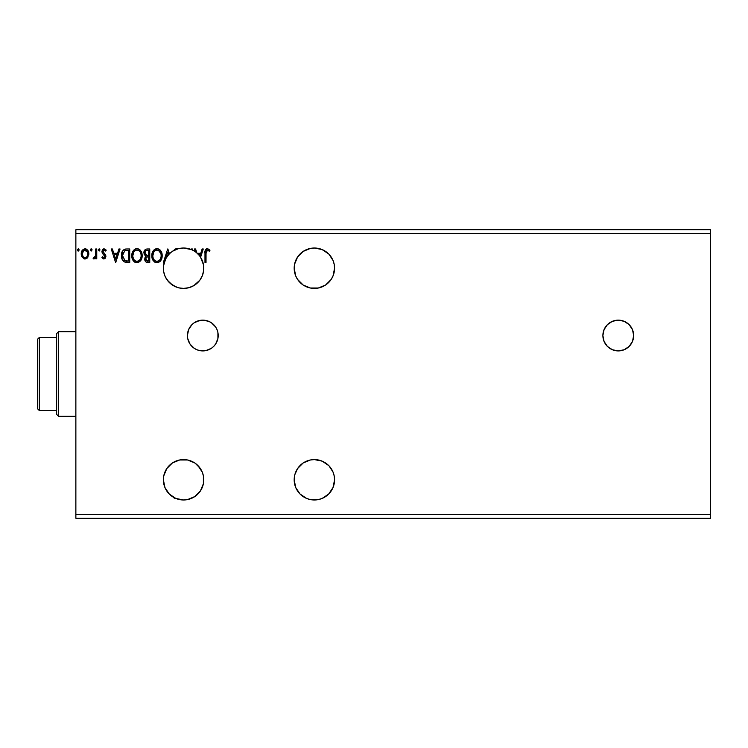 <?xml version="1.0" encoding="UTF-8"?>
<svg xmlns="http://www.w3.org/2000/svg" width="748" height="748" viewBox="0 0 748 748"><rect width="100%" height="100%" fill="white"/><g stroke="black" fill="none" stroke-linecap="round" stroke-linejoin="round"><path stroke-width="1.12" d="M612.388 321.313A15.39 15.39 0 0 0 618.259 350.915A15.39 15.39 0 0 1 602.888 335.534A15.39 15.39 0 0 1 618.278 320.144L612.388 321.313L607.395 324.651L604.057 329.644L602.888 335.534L604.057 341.425L607.395 346.408L612.388 349.746L618.278 350.915L624.169 349.746L629.152 346.408L632.49 341.425L633.659 335.534L632.49 329.644L629.152 324.651L624.169 321.313L618.278 320.144A15.39 15.39 0 0 1 633.659 335.534A15.39 15.39 0 0 1 618.278 350.915A15.39 15.39 0 0 0 624.169 321.322A15.39 15.39 0 0 0 618.278 320.144M190.02 344.08L194.265 348.325L196.93 349.746L199.81 350.625L205.812 350.625L211.366 348.325L213.694 346.408L215.611 344.08L217.911 338.535L217.911 332.533L217.032 329.644L215.611 326.979L211.366 322.734L208.701 321.313L202.811 320.144L196.93 321.313A15.39 15.39 0 0 0 187.43 335.506L187.72 338.535L190.02 344.08A15.39 15.39 0 0 0 202.802 350.915A15.39 15.39 0 0 1 187.43 335.534A15.39 15.39 0 0 1 202.811 320.144A15.39 15.39 0 0 0 196.948 321.303M187.43 335.553A15.39 15.39 0 0 0 190.011 344.071M294.562 483.732L294.179 479.786L295.712 487.518L300.098 494.073L306.643 498.449L310.429 499.599L318.311 499.599L314.375 499.982A20.196 20.196 0 0 1 294.179 479.786A20.196 20.196 0 0 1 314.375 459.59L310.429 459.983L303.155 462.993L297.582 468.566L294.852 474.606M294.562 272.15L294.179 268.214L295.712 275.937L297.582 279.434L303.155 285.007L310.429 288.017L318.311 288.017L314.375 288.41A20.196 20.196 0 0 1 294.179 268.214A20.196 20.196 0 0 1 314.375 248.018L310.429 248.401L303.155 251.421L297.582 256.994L294.562 264.268L295.712 260.482M164.298 262.202L163.419 267.055L163.69 271.739L165.046 276.227L167.384 280.285L170.609 283.688L174.518 286.26L178.922 287.868L183.578 288.41A20.196 20.196 0 0 1 169.422 253.806L166.598 257.284A20.196 20.196 0 0 0 165.158 259.93A20.196 20.196 0 0 0 165.149 259.949L166.813 256.957M171.507 252.02L170.609 252.731A20.196 20.196 0 0 0 170.591 252.749L170.563 252.768A20.196 20.196 0 0 0 168.45 254.834L169.422 253.806A20.196 20.196 0 0 1 183.578 248.018L178.295 248.719A20.196 20.196 0 0 0 173.031 250.991A20.196 20.196 0 0 0 173.003 251.01L178.314 248.719L172.938 251.048M168.44 254.844L167.973 255.395L168.44 254.844A20.196 20.196 0 0 0 166.617 257.256L165.149 259.958A20.196 20.196 0 0 0 163.532 265.783L167.786 252.226L168.581 254.694L165.626 258.958L167.786 252.226L168.581 254.694A20.196 20.196 0 0 1 169.422 253.806L167.702 248.981L163.382 262.445L164.223 262.445L163.382 262.445L167.702 248.981L163.382 262.445M163.447 266.634L163.532 265.802A20.196 20.196 0 0 0 163.709 271.814L163.532 265.774L163.719 271.842A20.196 20.196 0 0 0 165.037 276.208L163.709 271.823L165.037 276.199M172.433 285.053L167.281 280.135L165.046 276.236A20.196 20.196 0 0 0 165.673 277.545A20.196 20.196 0 0 0 165.682 277.564L165.065 276.274M165.673 277.545L169.254 282.445A20.196 20.196 0 0 0 172.115 284.838M170.572 252.759L169.422 253.806L167.87 248.981M170.647 283.726L176.481 287.12L173.125 285.493M174.789 286.391L178.884 287.858M164.121 262.8L163.532 265.792L164.121 262.8M195.359 496.195L195.359 496.195A20.196 20.196 0 0 1 194.817 496.569L200.371 491.006L203.391 483.732L203.391 475.85L202.241 472.063L197.865 465.508L194.798 462.993L187.524 459.983L179.642 459.983L172.358 462.993L166.785 468.566L163.775 475.85L163.382 479.786L164.925 487.518L169.3 494.073L175.855 498.449L183.578 499.982A20.196 20.196 0 0 1 163.382 479.786A20.196 20.196 0 0 1 183.578 459.59L187.084 459.898M177.837 287.569L176.631 287.176M172.966 285.399L170.993 284.006M201.315 277.873A20.196 20.196 0 0 0 199.819 256.199A20.196 20.196 0 0 1 183.578 288.41L188.917 287.69L193.882 285.586L199.847 280.182L202.437 275.451L203.68 270.215L203.493 264.829L200.586 257.312L203.26 248.981L202.128 248.981L200.744 253.291L197.192 253.291A20.196 20.196 0 0 0 196.874 253.011L195.583 248.981L194.452 248.981L195.359 251.805A20.196 20.196 0 0 0 192.386 250.038L192.386 248.981L191.348 248.981L191.348 249.57L183.578 248.018L190.095 249.093L183.578 248.018L176.004 248.663L171.573 251.973M191.301 249.552L192.61 250.141M198.697 254.816L196.621 252.787L195.583 248.981L194.452 248.981L195.359 251.805A20.196 20.196 0 0 1 196.874 253.011A20.196 20.196 0 0 0 195.817 252.141L194.891 251.478M167.281 280.135L169.254 282.445M164.158 273.759L164.467 274.74M163.56 270.851L163.672 271.58M164.841 275.741L163.709 271.805M163.69 264.727L163.532 265.774M173.022 250.991L172.162 251.552L173.031 250.991M178.314 248.719L183.578 248.018A20.196 20.196 0 0 1 192.386 250.038L192.386 248.981L191.348 248.981L191.348 249.57A20.196 20.196 0 0 1 198.566 254.675A20.196 20.196 0 0 0 197.192 253.291L200.744 253.291L202.128 248.981L203.26 248.981L202.128 248.981M318.311 288.017L325.595 285.007L331.168 279.434L333.028 275.937L334.571 268.214L334.178 264.268L333.028 260.482L329.111 254.404M297.582 279.434L297.199 278.836M297.582 491.006L297.199 490.408M318.311 499.599L322.098 498.449L328.653 494.073L333.028 487.518L334.571 479.786L334.178 475.85L333.028 472.063L329.111 465.985M183.578 459.59A20.196 20.196 0 0 1 203.774 479.786A20.196 20.196 0 0 1 183.578 499.982L180.006 499.664M178.94 499.44L177.557 499.066M174.359 498.233L172.853 496.896M172.049 496.373L169.422 494.194A20.196 20.196 0 0 1 168.581 493.306L166.851 491.109M164.223 485.555L164.008 484.788M163.503 482.011L163.391 480.431M163.55 477.205L163.728 476.074M164.99 471.904L165.392 471.016M167.113 468.089L168.057 466.864M170.03 464.807L171.32 463.741M173.639 462.208L175.097 461.46M177.884 460.413L178.912 460.142M187.991 460.076L194.471 462.778M195.228 463.293L200.184 468.285M200.66 469.015L201.287 470.081M201.306 470.118L202.044 471.605M202.315 472.25L203.334 475.578M203.484 476.373L203.774 479.262M203.774 480.057L203.428 483.517M203.288 484.218L202.437 487.023M202.11 487.818L200.586 490.688A20.196 20.196 0 0 1 199.819 491.801L199.819 491.801M194.779 496.597A20.196 20.196 0 0 1 192.386 497.962L192.386 497.962M183.578 288.41L179.249 287.933M166.982 279.715L166.421 278.864M164.99 276.096L164.728 275.46M163.887 272.702L163.747 272.02M163.382 268.457L163.391 267.569M163.662 264.848L163.896 263.698M172.059 251.627L172.573 251.272M202.11 260.182L202.437 260.977M203.288 263.782L203.428 264.483M203.774 267.943L203.774 268.738M203.484 271.636L203.334 272.422M202.315 275.75L202.044 276.395M200.66 278.985L200.184 279.705M187.991 287.924L187.094 288.102M75.866 233.591L710.6 233.591L710.6 514.409L75.866 514.409L75.866 229.739L710.6 229.739L75.866 229.739L75.866 514.409L710.6 514.409L710.6 518.261L75.866 518.261L710.6 518.261L710.6 233.591L75.866 233.591M199.81 320.443L194.265 322.734L191.937 324.651L188.599 329.644L187.43 335.534L187.72 332.533M183.578 499.982L187.524 499.599L194.798 496.579M294.562 264.268L294.179 268.214M328.653 253.927L322.098 249.552L314.375 248.018A20.196 20.196 0 0 1 334.571 268.214A20.196 20.196 0 0 1 314.375 288.41M162.176 255.648C162.222 251.814 160.493 249.477 156.977 248.635C153.471 249.505 151.751 251.87 151.816 255.713C151.751 259.603 153.499 261.959 157.061 262.782C160.549 261.865 162.251 259.491 162.176 255.648L160.923 251.048L159.268 249.308L157.286 248.645L153.779 250.122L151.835 255.105L153.069 260.369L154.743 262.118L156.454 262.744L158.258 262.595L160.25 261.258L162.157 256.255M142.157 255.648L141.466 252.113L140.166 250.094L138.156 248.804L135.762 248.804L133.761 250.122L132.078 253.31L132.078 258.135L134.724 262.118L138.23 262.595L140.951 260.285L142.157 255.648C142.204 251.814 140.465 249.477 136.959 248.635C133.453 249.505 131.732 251.87 131.798 255.713C131.732 259.603 133.481 261.959 137.043 262.782C140.521 261.865 142.232 259.491 142.157 255.648M118.932 248.981L120.054 248.981L115.744 262.445L120.054 248.981L118.932 248.981L117.548 253.291L113.761 253.291L112.378 248.981L111.256 248.981L115.566 262.445L120.054 248.981L118.932 248.981L117.548 253.291L113.761 253.291L112.378 248.981L111.256 248.981L115.566 262.445L111.256 248.981L112.378 248.981M100.036 249.926L99.175 248.804L98.306 249.926L99.175 251.048L100.036 249.926L99.175 251.048L100.036 249.926L99.175 248.804L98.306 249.926L99.175 251.048L98.306 249.926L99.175 248.804L100.036 249.926M90.368 249.926L91.228 248.804L90.368 249.926L91.228 248.804L92.098 249.926L91.873 249.187L91.041 248.832L90.415 249.542L91.041 251.019L92.098 249.926L91.228 251.048L92.098 249.926L91.228 251.048L90.368 249.926L91.228 251.048M79.148 249.926L78.288 248.804L77.418 249.926L78.288 248.804L79.148 249.926L78.662 248.916L77.633 249.187L77.914 250.945L78.662 250.945L79.148 249.926L78.288 251.048L79.148 249.926L78.288 251.048L77.418 249.926L78.381 251.038M87.806 257.359L88.76 252.992L86.684 249.271L83.346 249.271L81.439 252.132L81.775 256.564L84.178 258.883L87.282 258.013L88.816 253.871C88.844 251.076 87.572 249.393 85.01 248.804C82.458 249.393 81.195 251.076 81.223 253.871L82.224 257.368L85.01 258.986L87.806 257.359M95.716 248.981L96.754 248.981L95.716 248.981L95.482 255.994L93.126 258.649L94.528 258.836L95.716 257.368L95.716 258.817L96.754 258.817L96.754 248.981L96.754 258.817L96.754 248.981L95.716 248.981L95.557 255.657L93.126 258.649L93.921 258.986L95.716 257.368L95.716 258.817L96.754 258.817L95.716 258.817M103.935 258.986L105.431 258.125L105.889 256.012L105.328 254.498L103.215 252.534L103.046 251.038L104.234 250.01L105.655 251.048L106.253 250.141L104.122 248.804L102.785 249.374L101.962 251.15L102.27 253.17L104.851 256.218L104.094 257.751L102.541 256.742L101.934 257.593L103.318 258.855L103.935 258.986L105.907 256.405L105.571 254.89L102.972 251.599L104.234 250.01L105.655 251.048L106.253 250.141L104.122 248.804L101.934 251.646L102.27 253.17L104.87 256.452L103.869 257.779L102.541 256.742L101.934 257.593L103.935 258.986M126.599 248.981L124.018 249.533L122.289 251.515L121.494 254.357L121.737 258.135L124.271 261.847L129.722 262.445L129.722 248.981L126.599 248.981C122.999 249.467 121.288 251.655 121.438 255.536C121.279 258.303 122.298 260.435 124.486 261.959L129.722 262.445L129.722 248.981L129.722 262.445L127.684 262.445M147.057 248.981L149.75 248.981L146.028 249.14L144.308 250.776L144.084 254.161L146 256.237L145.037 257.518L144.785 259.752L145.972 261.996L149.75 262.445L149.75 248.981L149.75 262.445L149.75 248.981L147.057 248.981C144.953 249.299 143.897 250.58 143.878 252.796L146 256.237L144.738 259.107C144.757 261.23 145.795 262.342 147.842 262.445L147.291 262.417M206.018 253.488L206.56 250.468L207.813 250.066L209.468 251.225L209.992 250.187L207.635 248.645L205.419 249.944L204.989 262.445L206.018 262.445L206.018 253.488L207.458 250.01L209.468 251.225L209.992 250.187L207.448 248.635C205.391 249.336 204.569 250.907 204.989 253.348L204.989 262.445L206.018 262.445L206.037 252.441M328.653 465.508L322.098 461.133L314.375 459.59A20.196 20.196 0 0 1 334.571 479.786A20.196 20.196 0 0 1 314.375 499.982M294.562 475.85L294.179 479.786M165.149 259.958L165.626 258.958A20.196 20.196 0 0 0 164.223 262.445M163.719 271.842L163.391 268.812M173.947 250.458L176.416 248.635L177.557 248.934A20.196 20.196 0 0 0 173.947 250.458L174.349 249.776M174.368 249.757L174.91 249.178M174.92 249.168L174.359 249.767M200.586 257.312L203.26 248.981M199.819 256.199A20.196 20.196 0 0 0 198.566 254.675L200.305 254.675L199.819 256.199A20.196 20.196 0 0 0 198.566 254.675L200.305 254.675M166.963 491.268L165.626 489.042M75.866 518.261L75.866 514.409L75.866 518.261M710.6 229.739L710.6 233.591L710.6 229.739M87.282 258.004L86.618 258.546M85.225 258.986L84.58 258.958M81.794 256.611L81.476 255.779M81.448 255.685L81.233 254.329M81.766 251.225L82.14 250.543M85.468 248.832L86.497 249.159M87.797 250.384L88.217 251.113M88.732 252.805L88.816 253.871M88.797 254.329L88.76 254.806M85.347 250.038L87.422 251.936L84.365 250.113L85.02 250.01C86.908 250.496 87.825 251.777 87.778 253.862L87.619 252.562L87.778 253.862C87.825 255.956 86.908 257.256 85.02 257.779L85.02 257.779C83.131 257.256 82.215 255.947 82.252 253.862L82.289 254.526L82.252 253.862C82.205 251.777 83.131 250.496 85.02 250.01L86.254 250.393M85.665 257.677L86.946 256.667L87.74 254.526M84.683 257.751L83.299 256.919L82.289 254.526M84.692 257.751L83.785 257.377M82.411 252.562L82.252 253.862L83.785 250.393M84.851 257.77L85.02 257.779C86.908 257.256 87.825 255.956 87.778 253.862M92.098 249.926L91.228 248.804L92.098 249.926M93.809 258.976L93.126 258.649L93.622 257.602L94.379 257.723M93.921 258.986L93.126 258.649M93.622 257.602L94.089 257.779L93.622 257.602M95.613 255.246L95.295 256.601M101.934 257.593L102.541 256.742L104.094 257.751M103.654 257.751L104.87 256.452L104.411 255.264M104.814 256.891L104.15 255.012M104.851 256.218L103.589 254.554M103.168 249.065L103.869 248.822M104.122 248.804L106.253 250.141L105.384 250.674M105.524 250.861L103.953 250.047M104.234 250.01L102.972 251.599L105.019 254.152M103.037 251.085L103.215 252.534L105.72 255.255M102.972 251.599L103.215 252.534M103.046 251.038L103.299 250.543M115.66 259.191L114.21 254.675L117.109 254.675L115.66 259.191L114.21 254.675L117.109 254.675L115.66 259.191M126.066 262.361L125.309 262.23M123.27 261.089L121.933 258.808M121.728 258.107L121.578 257.396M121.457 254.946L121.578 253.759M124.757 249.215L125.383 249.065M125.412 249.065L126.01 249M122.046 252.057L121.849 252.618M122.728 257.695L122.522 256.564M124.972 250.636L128.693 250.356L128.693 261.061L125.028 260.678L122.476 255.545L124.804 250.702L125.636 250.477M127.254 261.043L126.506 260.996M124.692 260.519L124.224 260.201M123.018 252.628L122.476 255.545L123.102 252.441M142.083 256.863L141.989 257.471M141.279 259.668L141.718 258.574M141.279 259.687L140.951 260.285M136.435 262.744L135.846 262.623M133.798 261.342L132.48 259.304M132.359 259.023L132.078 258.135M133.752 250.131L132.134 253.105M132.574 251.917L133.013 251.104M135.313 248.972L136.332 248.673M139.371 249.393L140.157 250.084M141.466 252.113L141.718 252.749M142.008 253.918L142.083 254.423M132.845 255.227L132.835 255.713C132.761 252.609 134.154 250.711 136.996 250.01L136.501 250.047L136.996 250.01C139.792 250.711 141.166 252.59 141.12 255.657L141.063 254.685L141.12 255.657C141.176 258.743 139.801 260.659 136.996 261.407C134.173 260.697 132.779 258.799 132.835 255.713L133.808 251.983L135.575 250.337L134.808 250.823M140.746 258.088L140.979 257.209M139.829 259.846L137.239 261.398M133.509 258.873L133.986 259.687M133.546 258.948L132.882 256.686M134.229 259.995L134.771 260.528L134.229 259.995M136.51 261.37L135.397 260.968M133.808 251.983L133.443 252.656M140.521 252.693L140.811 253.441M139.558 251.216L140.128 251.973M137.473 250.047L137.95 250.15M138.212 261.146L139.605 260.117M141.101 256.143L141.063 256.629M147.197 262.408L146.29 262.174M145.645 261.707L145.159 261.005M144.916 260.388L144.785 259.762L144.916 260.388M144.813 258.312L145.177 257.2M145.206 257.153L145.664 256.536M145.514 255.994L144.084 254.161M143.887 253.067L143.887 252.45M145.121 253.899L144.916 252.796C145.009 251.15 145.879 250.337 147.524 250.356L148.712 250.356L148.712 255.367L146.543 255.208L148.188 255.367L146.543 255.208L144.972 252.216L144.972 253.385M146.178 255.059L145.14 253.937M144.916 252.796L145.299 251.347M146.412 250.477L146.917 250.384M145.879 258.294L145.776 259.079C145.832 257.508 146.636 256.732 148.188 256.742L148.712 256.742L148.712 261.061L146.225 260.538L147.637 261.061L145.776 259.079L146.393 257.303L148.188 256.742L147.384 256.807M146.225 260.538L145.776 259.079L146.197 260.5M145 252.095L145.963 250.655M145.972 258.004L146.393 257.303M148.188 256.742L148.712 256.742L148.712 261.061L147.637 261.061M162.11 256.835L162.017 257.462M161.886 258.06L161.736 258.584M161.297 259.678L160.97 260.285M156.435 262.744L155.864 262.623M155.079 262.314L153.078 260.388M153.05 260.341L152.499 259.304M151.835 255.115L151.816 255.713M152.096 253.32L151.947 254.068M152.601 251.917L152.34 252.534M153.059 251.066L154.443 249.514M155.799 248.804L156.36 248.673M157.604 248.673L158.165 248.794M159.399 249.402L160.175 250.084M161.484 252.104L161.736 252.749M162.026 253.918L162.11 254.432M152.873 255.227L152.854 255.713C152.788 252.609 154.172 250.711 157.015 250.01L156.528 250.047L157.015 250.01C159.82 250.711 161.194 252.59 161.138 255.657L161.091 254.685L161.138 255.657C161.203 258.743 159.829 260.659 157.015 261.407C154.191 260.697 152.807 258.799 152.854 255.713L153.826 251.983L155.593 250.337L154.836 250.823M159.576 251.216L158.426 250.328L160.829 253.441M161.129 256.143L161.016 257.116L161.129 256.143M159.857 259.846L157.258 261.398M153.527 258.873L154.013 259.687M153.078 257.621L152.91 256.686M153.564 258.948L153.088 257.649M154.256 259.995L154.799 260.528L154.256 259.995M156.528 261.37L155.425 260.968M153.826 251.983L153.471 252.656M160.549 252.693L160.156 251.973M157.501 250.047L157.968 250.15M158.23 261.146L159.633 260.117M161.016 257.116L160.596 258.565M191.348 248.981L192.386 248.981M194.452 248.981L195.583 248.981M206.018 262.445L204.989 262.445M205.419 249.944L206.083 249.093M206.383 248.897L206.972 248.673M209.992 250.187L209.468 251.225L206.962 250.141M208.673 250.561L207.981 250.122M206.308 250.861L206.139 251.403M87.422 251.936L87.74 253.207M127.571 250.356L128.693 250.356L128.693 261.061L128.011 261.061M126.169 250.412L126.87 250.374M135.154 250.58L136.033 250.159M138.819 250.571L139.539 251.206M140.895 253.74L141.063 254.694M147.524 250.356L148.712 250.356L148.712 255.367L148.188 255.367M155.173 250.58L156.052 250.159M160.913 253.74L161.091 254.694M190.095 249.093L183.578 248.018M192.713 250.197A20.196 20.196 0 0 0 192.704 250.197L191.348 249.57M196.874 253.011L197.902 253.965M188.917 287.69A20.196 20.196 0 0 0 191.46 286.811M191.488 286.793A20.196 20.196 0 0 0 198.08 282.267M198.127 282.22A20.196 20.196 0 0 0 199.828 280.21M199.875 280.145A20.196 20.196 0 0 0 201.277 277.938M198.566 254.675A20.196 20.196 0 0 0 197.192 253.291M202.83 350.915A15.39 15.39 0 0 0 218.201 335.553M217.911 338.535L218.201 335.534A15.39 15.39 0 0 0 208.72 321.322M202.811 320.144A15.39 15.39 0 0 1 218.201 335.534A15.39 15.39 0 0 1 202.811 350.915M205.812 350.625L206.308 350.513M213.694 346.408L214.274 345.8M210.253 322.061L208.701 321.313M195.639 321.921L194.274 322.734M626.824 322.734L624.169 321.313M604.057 329.644L603.187 332.533M603.664 340.368L604.057 341.425M56.633 337.451L56.633 414.392L58.559 416.318L58.559 331.682L56.633 333.608L56.633 337.451L56.633 333.608L58.559 331.682L58.559 416.318L75.866 416.318L58.559 416.318L56.633 414.392L56.633 337.451L39.326 337.451L39.326 410.549L56.633 410.549L39.326 410.549L39.326 337.451L37.4 339.377L37.4 408.623L37.4 339.377L39.326 337.451L56.633 337.451M75.866 331.682L58.559 331.682L75.866 331.682M37.4 408.623L39.326 410.549L37.4 408.623"/></g></svg>
